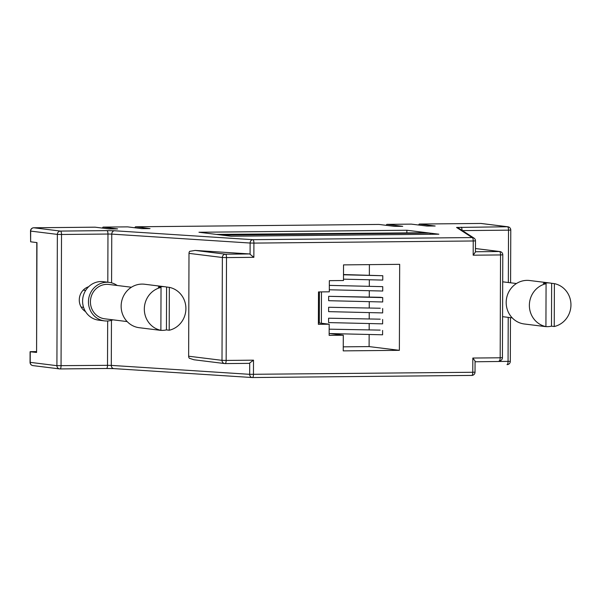 <?xml version="1.0" encoding="UTF-8"?>
<svg xmlns="http://www.w3.org/2000/svg" width="601" height="601" viewBox="0 0 601 601"><rect width="100%" height="100%" fill="white"/><g stroke="black" fill="none" stroke-linecap="round" stroke-linejoin="round"><path stroke-width="0.9" d="M161.03 287.443L160.88 330.317A21.899 20.772 97 0 1 144.323 309.042A21.899 20.772 97 0 1 161.03 287.443L158.273 287.098A21.899 20.772 -83 0 1 162.435 286.617A21.899 20.772 -83 0 1 165.05 286.767A21.899 20.772 -83 0 1 166.59 287.023L169.347 287.361A21.899 20.772 97 0 1 185.904 308.636A21.899 20.772 97 0 1 169.197 330.242L166.439 329.896A21.899 20.772 -83 0 1 162.285 330.385A21.899 20.772 -83 0 1 159.671 330.234A21.899 20.772 -83 0 1 158.123 329.979L160.88 330.317M165.05 286.767L144.616 284.243A21.899 20.772 97 0 0 142.009 284.093A21.899 20.772 97 0 0 121.184 304.797A21.899 20.772 97 0 0 139.244 327.71L159.671 330.234M166.439 329.896L166.59 287.023M169.197 330.242L169.347 287.361M127.164 321.58L104.724 318.808A17.301 16.415 -83 0 1 90.458 300.71A17.301 16.415 -83 0 1 106.91 284.348A17.301 16.415 -83 0 1 108.969 284.468L131.409 287.24M112.95 319.822A19.382 18.383 -83 0 1 106.783 321.002A19.382 18.383 -83 0 1 104.469 320.874A19.382 18.383 -83 0 1 88.49 300.598A19.382 18.383 -83 0 1 106.918 282.267A19.382 18.383 -83 0 1 109.224 282.402A19.382 18.383 -83 0 1 117.195 285.483M104.469 320.874L98.624 320.145A19.382 18.383 -83 0 1 82.638 299.869A19.382 18.383 -83 0 1 101.066 281.546A19.382 18.383 -83 0 1 103.38 281.681L109.224 282.402M480.725 223.452A3.283 1.029 89.4 0 1 480.77 223.452A3.283 1.029 89.4 0 1 480.808 223.452L419.475 224.045L435.169 226.014L426.845 226.036L411.369 224.128L387.044 224.361L402.738 226.329L394.414 226.352L378.938 224.436L135.683 226.787L150.032 228.59L141.708 228.62L127.57 226.87L103.244 227.103L117.601 228.906L109.277 228.928L95.138 227.186L33.806 227.779L60.491 231.077L106.948 230.626A3.283 1.029 89.4 0 1 107.97 234.037L61.512 234.488L61.054 365.776A3.283 1.029 89.4 0 1 60.055 368.939A3.283 1.029 89.4 0 1 60.01 368.931A3.283 3.118 97 0 1 59.619 368.909A3.283 3.283 0 0 0 60.055 368.939L106.512 368.488A3.283 1.029 89.4 0 1 106.467 368.481L60.1 368.931M419.475 224.045A3.283 1.029 -90.6 0 0 419.43 224.045A3.283 1.029 -90.6 0 0 418.709 225.029M135.683 226.787A3.283 1.029 -90.6 0 0 135.638 226.787A3.283 1.029 -90.6 0 0 134.909 227.779M103.244 227.103A3.283 1.029 -90.6 0 0 103.207 227.103A3.283 1.029 -90.6 0 0 102.478 228.087M387.044 224.361A3.283 1.029 -90.6 0 0 386.999 224.361A3.283 1.029 -90.6 0 0 386.278 225.345M36.586 352.441L30.088 351.78L30.05 362.335A3.283 3.283 0 0 0 32.935 365.611L59.619 368.909A3.283 3.118 97 0 1 56.907 365.678L57.365 234.39L30.674 231.092L30.636 241.812L36.969 242.594L36.586 352.441L36.796 242.571M88.617 286.752A13.688 12.982 97 0 0 79.272 299.959A13.688 12.982 97 0 0 85.545 311.626M198.961 232.256L406.869 230.251L438.858 234.202L230.942 236.216L198.961 232.256M30.508 231.047L30.674 231.092A3.283 3.118 97 0 1 33.806 227.779A3.283 1.029 -90.6 0 0 33.761 227.771A3.283 3.283 0 0 0 30.508 231.047L30.636 241.812M430.579 234.285L429.73 233.075L221.822 235.089M427.236 233.098L219.072 234.743M406.862 232.564L406.869 230.251M424.486 232.76L216.315 234.405M195.205 250.429L225.488 254.178A3.283 3.118 97 0 0 222.362 257.491L188.999 253.367A3.283 3.118 -83 0 1 189.676 251.331L195.205 250.429L249.618 253.945L253.862 257.326L226.509 257.589L226.149 360.435L253.502 360.172L249.235 363.357L225.195 363.59M114.04 368.616A3.283 2.75 -86.3 0 1 113.837 368.608L252.21 377.541A3.283 3.283 0 0 0 252.458 377.548A3.283 1.029 -90.6 0 1 252.412 377.548A3.283 2.75 -86.3 0 1 252.21 377.541A3.283 2.75 -86.3 0 1 249.67 374.325L249.708 363.274L249.235 363.357M249.31 363.357L225.15 363.59A3.283 3.283 0 0 1 224.714 363.567L193.943 359.759L189.3 358.234A3.283 3.118 -83 0 1 188.639 356.213L222.002 360.337A3.283 3.118 97 0 0 225.112 363.59A3.283 1.029 89.4 0 0 225.15 363.59A3.283 1.029 89.4 0 0 226.149 360.435L222.002 360.337L222.362 257.491L226.509 257.589A3.283 1.029 89.4 0 0 225.488 254.178L249.618 253.945M399.673 264.335L343.532 264.883L343.479 280.524L329.34 280.659L329.303 291.823L318.492 291.928L318.38 324.315L329.19 324.209L329.153 335.366L343.291 335.23L343.231 350.879L399.372 350.33L399.673 264.335M472.822 358.046L475.068 361.051L475.03 372.154L472.777 372.274L472.822 358.046L500.175 357.783L500.535 254.937L473.182 255.2L475.451 251.969L475.481 240.851A3.283 3.275 122.9 0 0 472.213 237.568L456.55 227.448L507.499 226.757L480.808 223.452A3.283 3.118 97 0 1 481.206 223.474A3.283 3.283 0 0 0 480.77 223.452L419.43 224.045M188.999 253.367L188.639 356.213M329.16 333.48L343.291 335.23M343.246 346.837L369.104 346.589L399.372 350.33M318.387 322.872L329.19 324.209M380.208 319.176L328.589 318.207L380.208 319.176M328.589 318.207L328.574 322.587L382.627 323.856L382.642 319.477M343.502 274.544L382.792 275.716L382.777 280.089L343.487 279.165M380.29 297.292L382.717 297.593L382.702 301.972L328.649 300.703L328.664 296.323L380.29 297.292M369.104 346.589L369.149 334.479M369.164 329.859L369.187 323.541M369.202 318.921L369.224 312.595M369.239 307.975L369.262 301.657M369.277 297.037L369.299 290.719M369.315 286.099L369.337 279.773M369.352 275.153L369.39 264.628M329.325 285.377L382.754 286.654L382.739 291.034L329.31 289.78M380.245 308.238L328.627 307.269L380.245 308.238M328.627 307.269L328.612 311.641L382.664 312.911L382.679 308.538M380.17 330.114L329.175 329.168L380.17 330.114M329.731 333.555L382.589 334.795L382.604 330.422M319.304 322.985L319.409 291.921M321.37 323.24L321.475 291.898M382.754 286.654L329.325 285.4M382.717 297.593L328.664 296.323M382.792 275.716L343.502 274.792M546.076 283.717L545.926 326.598A21.899 20.772 97 0 1 529.368 305.316A21.899 20.772 97 0 1 546.076 283.717L543.327 283.379A21.899 20.772 -83 0 1 547.481 282.898A21.899 20.772 -83 0 1 550.095 283.041A21.899 20.772 -83 0 1 551.643 283.296L554.392 283.634A21.899 20.772 97 0 1 570.95 304.917A21.899 20.772 97 0 1 554.242 326.516L551.493 326.178A21.899 20.772 -83 0 1 547.331 326.659A21.899 20.772 -83 0 1 544.716 326.508A21.899 20.772 -83 0 1 543.176 326.26L545.926 326.598M550.095 283.041L529.661 280.517A21.899 20.772 97 0 0 527.054 280.366A21.899 20.772 97 0 0 506.23 301.071A21.899 20.772 97 0 0 524.29 323.984L544.716 326.508M551.493 326.178L551.643 283.296M554.242 326.516L554.392 283.634M475.068 361.772L510.317 361.344A3.283 3.283 0 0 1 507.064 364.612A3.283 1.029 -90.6 0 1 507.019 364.612L507.064 364.612A3.283 1.029 -90.6 0 0 508.063 361.456L508.213 317.366M253.502 360.172L253.457 374.393A3.283 1.029 -90.6 0 1 252.458 377.548L471.777 375.43A3.283 1.029 -90.6 0 1 471.732 375.422L252.495 377.548M106.557 368.481L113.664 368.593M30.215 351.653L36.421 351.593L30.253 351.66L30.215 362.38A3.283 3.118 97 0 0 32.935 365.611M250.091 254.08L250.129 243.037L111.756 234.105A3.283 2.75 -86.3 0 1 114.521 230.761L106.948 230.626M114.521 230.761L252.893 239.686L472.213 237.568A3.283 1.029 -90.6 0 1 473.235 240.978L253.915 243.097A3.283 1.029 -90.6 0 0 252.893 239.686A3.283 2.75 -86.3 0 0 250.129 243.037L253.915 243.097L253.862 257.326M95.093 227.178L33.761 227.771A3.283 1.029 -90.6 0 0 33.709 227.779M30.05 362.335L56.907 365.678L107.511 365.333A3.283 1.029 89.4 0 1 106.512 368.488L113.837 368.608A3.283 2.75 -86.3 0 1 111.298 365.393L249.67 374.325L472.777 372.274A3.283 1.029 -90.6 0 1 471.777 375.43A3.283 3.283 0 0 0 475.03 372.154A3.283 3.275 122.9 0 1 471.823 375.422M107.669 320.972L107.511 365.333L111.298 365.393L111.455 320.325M508.341 282.515L508.521 230.16L462.402 230.611M107.804 282.222L107.97 234.037L111.756 234.105L111.583 282.861M507.89 226.78A3.283 3.118 97 0 0 507.499 226.757A3.283 1.029 -90.6 0 1 508.521 230.16L510.775 230.048A3.283 3.283 0 0 0 507.89 226.78L481.206 223.474M462.064 230.393A3.283 1.029 -90.6 0 0 461.042 227.201M473.182 255.2L473.235 240.978L475.489 240.866A3.283 3.283 0 0 0 473.986 238.094L458.323 227.974A3.283 3.275 122.9 0 0 456.55 227.448M60.491 231.077A3.283 1.029 89.4 0 1 61.512 234.488L57.365 234.39A3.283 3.118 97 0 1 60.491 231.077M475.481 240.873L475.444 251.902M475.06 361.096L475.03 372.154M502.428 357.67A3.283 3.283 0 0 1 499.176 360.938A3.283 1.029 -90.6 0 1 499.13 360.938L499.176 360.938A3.283 1.029 -90.6 0 0 500.175 357.783L502.428 357.67L502.789 254.824A3.283 3.283 0 0 0 499.904 251.549A3.283 3.118 97 0 0 499.514 251.526L475.459 248.551M475.451 251.759L499.514 251.526A3.283 1.029 -90.6 0 1 500.535 254.937L502.789 254.824M83.246 290.11L85.673 290.411M81.15 307.066L83.577 307.366M103.207 227.103L127.532 226.87M135.638 226.787L378.893 224.436M386.999 224.361L411.324 224.12M510.317 361.344L510.467 317.644M510.587 282.793L510.775 230.048M475.459 248.529L499.904 251.549M502.571 316.667L512.217 317.861M502.691 281.816L516.462 283.522"/></g></svg>

